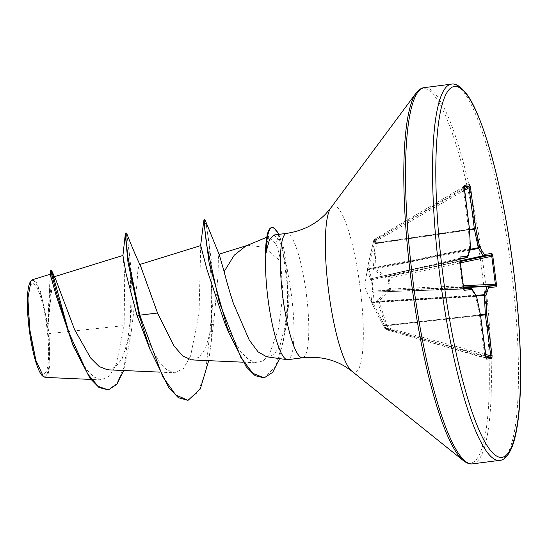 <?xml version="1.0" encoding="UTF-8"?>
<svg xmlns="http://www.w3.org/2000/svg" width="548" height="548" viewBox="0 0 548 548"><rect width="100%" height="100%" fill="white"/><g stroke="black" fill="none" stroke-linecap="round" stroke-linejoin="round"><path stroke-width="0.41" stroke-dasharray="2.74 2.06" d="M486.261 358.385L385.936 329.595A1.356 0.343 -74.1 0 1 385.922 329.595A1.356 1.343 -104.9 0 1 385.086 328.903L387.189 328.677L385.539 325.361L377.586 301.873L377.682 300.366L387.696 289.447L389.566 289.118A1.356 1.165 -93.6 0 0 390.772 290.262L388.984 290.474L378.956 301.14L386.888 325.252L388.498 328.047L388.018 329.369L385.936 329.595A1.356 0.343 -74.1 0 1 385.908 329.595A1.356 0.343 -74.1 0 1 385.915 328.334L372.798 302.551L373.736 292.057A1.356 1.336 -87.8 0 1 372.366 290.933L371.359 301.051L371.832 302.503L373.791 307.223L385.073 328.896L385.915 328.334L484.809 356.447L485.644 357.947A1.356 1.329 83.8 0 1 486.131 358.2M463.245 285.72L389.566 289.118L388.703 283.604L388.148 278.055L389.039 278L390.772 290.262L463.416 287.042M372.222 291.132A1.356 1.26 13.5 0 0 373.489 292.166L374.14 292.077A1.356 0.747 -91.9 0 1 374.14 292.077A1.356 0.747 -91.9 0 1 373.359 290.81L371.955 279.864A1.356 0.74 -103 0 1 372.393 278.453L371.743 278.548L368.482 268.863L374.681 240.661L374.359 239.455L376.462 239.216L377.264 240.38L376.414 243.497L374.825 268.904L387.237 276.863L389.025 276.637A1.356 1.165 79.7 0 0 388.148 278.055L386.251 278.185L373.784 269.979L373.318 268.534L375.079 243.723L375.839 240.099L373.743 240.325L368.229 264.341L367.468 270.671L370.784 279.87L371.359 279.884L372.777 290.947L372.366 290.933M29.852 329.492A45.32 8.569 82.7 0 0 44.135 373.517A45.32 8.569 82.7 0 0 46.895 327.636A45.32 8.569 82.7 0 0 32.613 283.617A45.32 8.569 82.7 0 0 29.852 329.492M42.71 376.065A48.573 9.186 82.7 0 0 47.505 327.574A48.573 9.186 82.7 0 0 30.53 281.521M45.073 377.38L48.087 374.25L49.895 364.968L49.115 333.602L47.957 327.211L52.505 281.035L53.807 276.904L55.478 278.822M266.712 356.81L273.822 354.652L279.802 346.411L287.618 315.812L289.207 296.489L288.865 278.939A62.712 11.857 -97.3 0 1 291.55 296.187A62.712 11.857 -97.3 0 1 287.769 359.673M265.691 248.08L268.945 236.359L275.939 244.285C277.918 248.587 279.487 254.272 280.651 261.341L264.109 247.175L247.771 245.278L245.936 245.942M122.937 255.45L124.697 276.398L124.129 325.594L49.115 333.602M107.531 369.804L115.368 367.105L122.149 358.652L131.698 328.738L136.849 284.789L137.897 270.246L139.247 264.663L140.74 266.41M191.608 359.906L198.965 357.269L205.322 348.891L214.076 319.306L218.118 274.596L218.316 259.731L218.837 254.251L219.323 254.861M280.651 261.341L282.919 294.187L278.576 328.553L269.534 353.898L263.499 360.68L256.656 362.762L248.696 359.687L240.476 351.364L224.639 322.621M200.726 245.634L199.054 313.127L190.622 355.926L183.375 368.64L174.476 372.777L166.873 369.763L158.989 361.625L143.829 333.588M124.129 325.594L116.149 364.687L109.401 376.147L101.127 379.88L93.79 376.942L86.139 369.01L71.384 341.514M50.224 274.233L47.683 323.854L40.456 291.44L36.23 282.254L32.401 279.761M126.855 233.784L131.623 273.24L129.753 341.445L123.643 370.523M51.423 270.356L50.841 287.885L47.957 327.211M125.65 233.078L127.479 239.161L129.746 256.533L131.349 312.141L124.238 366.591L116.936 383.381L107.648 390.025M50.546 271.041L47.984 327.019M47.683 323.854L47.854 323.087M273.973 234.996L281.597 242.853L283.796 248.593L288.865 278.939M208.706 360.666L211.309 341.315L211.877 264.314L205.76 220.803M279.59 358.611L286.727 323.176L288.399 293.009L281.72 242.127L279.062 235.202L278.411 235.291L275.939 244.285M187.389 400.424L197.807 392.3L205.685 371.948L212.446 307.681L209.329 244.518L206.425 225.845L204.226 219.515M263.485 377.99L275.589 366.728L283.754 339.438L287.611 302.784L287.234 278.768L285.631 263.191L278.411 235.291A60.451 11.426 -97.3 0 0 271.541 227.646M278.672 234.386A60.451 11.426 -97.3 0 1 279.062 235.202L281.597 242.853M464.108 186.313A1.356 1.329 83.8 0 1 463.704 186.683L374.359 239.455A1.356 1.356 0 0 0 373.722 240.339L373.202 242.874M464.142 186.635L463.704 186.683L463.272 188.327L464.225 188.204M463.704 186.683L374.387 239.442A1.356 1.343 -86.7 0 0 373.743 240.325L374.681 240.661L463.272 188.327L468.519 229.29L374.14 243.209L373.181 242.887L372.941 243.901A1.356 0.377 -165.1 0 1 373.839 243.778L468.567 229.804L469.499 248.669A1.356 0.343 -101.3 0 1 469.451 249.409A1.356 1.233 -162.6 0 0 470.376 248.6M367.468 270.671A1.356 1.26 175.7 0 1 368.441 269.602L469.451 249.409L466.821 257.649M467.622 257.108A1.356 1.233 -162.6 0 1 466.896 257.539L371.743 278.548A1.356 1.26 151.5 0 0 370.784 279.87M459.827 258.416L372.393 278.453A1.356 0.74 -103 0 1 372.407 278.446A1.356 1.336 70.7 0 0 372.25 278.494L372.25 278.494A1.356 1.336 70.7 0 0 371.359 279.884L459.888 259.67M459.875 257.827L459.06 258.498L462.978 289.118A1.356 1.329 83.8 0 1 463.807 289.378M470.746 288.275L470.848 288.364A1.356 1.226 148.4 0 1 471.67 288.611M373.489 292.166L470.848 288.364L475.383 295.728A1.356 0.343 -93.4 0 1 475.616 296.434A1.356 0.507 168.2 0 1 476.63 296.646M460.149 261.554L389.025 276.637L389.032 277.959L460.32 262.882M371.359 301.051A1.356 1.26 -10.2 0 0 372.572 301.838L475.383 295.728A1.356 1.226 148.4 0 1 476.486 296.276M373.729 292.057L463.642 288.549L374.044 292.077A1.356 1.356 0 0 0 374.14 292.077L462.978 289.118L374.14 292.077A1.356 1.336 -87.8 0 1 374.044 292.077L374.044 292.077A1.356 1.336 -87.8 0 1 372.777 290.947L463.485 287.755M371.832 302.503A1.356 0.438 -21 0 0 372.798 302.551L475.616 296.434L479.479 314.977A1.356 0.507 168.2 0 1 480.473 315.162M383.401 325.594A1.356 0.37 -29.5 0 0 383.415 325.642A1.356 0.37 -29.5 0 0 384.312 325.533L479.479 314.977A1.356 0.37 -96.3 0 1 479.562 315.49L484.809 356.447L485.761 356.323M486.09 357.892L385.908 329.595A1.356 1.356 0 0 1 385.073 328.896L383.901 326.567L384.744 326.005L480.514 315.367M459.793 258.04A1.356 1.329 -96.2 0 1 459.053 258.498L372.393 278.453A1.356 1.356 0 0 0 372.25 278.494L459.861 259.19L372.01 278.589A1.356 1.336 70.7 0 0 371.852 278.631L371.852 278.631A1.356 1.336 70.7 0 0 370.962 280.021M485.74 355.94L388.011 329.369A1.356 1.315 -91.3 0 1 387.189 328.677L388.498 328.047L485.549 354.44M470.424 248.203A1.356 0.514 177.2 0 1 469.499 248.669L368.482 268.863A1.356 0.452 -173.6 0 0 367.557 269.164M385.991 326.348L387.299 325.724L480.541 315.395M368.229 264.341L372.941 243.901A1.356 0.377 -165.1 0 0 372.941 243.956M385.539 325.361A1.356 0.534 157.9 0 0 386.888 325.252L480.445 314.881M377.586 301.873A1.356 0.527 167.4 0 0 378.908 301.88L476.294 295.968M377.682 300.366A1.356 1.185 -145.1 0 0 378.956 301.14L475.856 295.262M387.696 289.447A1.356 1.11 -133.1 0 0 388.984 290.474L463.478 287.536M388.224 289.207A1.356 1.165 -93.6 0 0 389.429 290.351L463.464 287.426M464.519 190.314L377.264 240.38L375.839 240.099A1.356 1.315 -101.7 0 1 376.462 239.216L464.327 188.8M469.472 229.16L468.519 229.29A1.356 0.37 -98.4 0 1 468.567 229.804A1.356 0.514 177.2 0 0 469.485 229.372L376.695 242.935L375.27 242.648M469.54 229.879L376.414 243.497A1.356 0.527 7.4 0 0 375.079 243.723M470.15 249.313L374.592 268.198A1.356 0.521 -2 0 0 373.318 268.534M469.896 250.121L374.825 268.904A1.356 1.178 -49 0 0 373.784 269.979M386.826 278.288A1.356 1.165 79.7 0 1 387.703 276.877L460.073 260.951M460.06 260.841L387.237 276.863A1.356 1.103 -61 0 0 386.251 278.185M499.742 460.354A189.649 35.853 82.7 0 0 511.161 268.369A189.649 35.853 82.7 0 0 451.278 84.159M472.684 463.841A189.649 35.853 82.7 0 0 484.11 271.856A189.649 35.853 82.7 0 0 424.227 87.646M463.45 460.669A188.861 35.709 82.7 0 0 482.096 272.116A188.861 35.709 82.7 0 0 416.096 93.057M351.83 371.174A83.871 15.858 82.7 0 0 360.111 287.433A83.871 15.858 82.7 0 0 330.8 207.918M302.599 357.762A62.712 11.857 82.7 0 0 306.38 294.276A62.712 11.857 82.7 0 0 286.577 233.366M463.944 289.563L462.978 289.118L463.759 289.036M373.757 307.113L364.516 286.556L368.229 264.451M266.753 237.27L268.945 236.359M53.8 276.884L54.451 276.678M159.667 372.119L174.476 372.784M139.247 264.657L139.822 264.479M243.031 362.187L256.656 362.797M246.847 245.566L247.771 245.278M101.127 379.88L90.831 379.422M131.698 328.738L129.753 341.445M50.074 274.274L49.984 274.884M283.796 248.593L281.72 242.127M287.618 315.812L286.727 323.176M214.076 319.313L211.309 341.315M200.575 245.997L200.637 245.627M373.784 307.223L383.901 326.567M464.183 186.101L463.69 186.683"/><path stroke-width="0.82" d="M123.643 370.523L116.758 384.415L108.305 389.943L98.989 387.498L89.995 378.312L73.035 345.576L56.102 295.358L50.224 274.233L32.401 279.761L30.53 281.521A48.573 9.186 82.7 0 0 29.243 329.56A48.573 9.186 82.7 0 0 42.71 376.065L45.073 377.38L90.831 379.422M31.044 280.829L27.886 298.338L29.777 329.492L35.901 360.392L43.477 376.675M266.753 237.27L245.936 245.942L234.284 255.156L224.132 271.582C226.317 280.549 229.386 291.111 233.345 303.256L249.285 340.123L258.149 351.926L266.712 356.81L287.152 359.666A62.712 11.857 -97.3 0 1 267.972 298.756A62.712 11.857 -97.3 0 1 265.89 252.84L265.753 246.949A60.451 11.426 -97.3 0 1 271.541 227.646L272.198 227.557A60.451 11.426 -97.3 0 1 278.672 234.386M265.89 252.84L269.397 239.928L273.973 234.996L286.577 233.366A62.712 11.857 82.7 0 0 282.802 296.845A62.712 11.857 82.7 0 0 302.599 357.762L287.769 359.673A62.712 11.857 -97.3 0 1 287.152 359.666M108.305 389.943L98.188 386.34L87.721 373.976L68.925 332.657L51.683 270.685L55.478 278.822L74.597 329.629L90.639 358.008L99.215 366.578L107.531 369.804L159.667 372.119M157.543 313.024L139.802 315.162L127.821 256.56L125.958 239.127L126.307 232.996L126.855 233.784C131.691 246.258 136.315 257.135 140.74 266.41L157.543 313.024L173.88 345.863L182.84 356.042L191.608 359.906L243.031 362.187M200.575 245.997L203.767 220.83L204.226 219.515L204.884 219.433L219.323 254.861L224.132 271.582M203.767 220.83L209.131 263.129L228.694 332.636L224.639 322.621L207.034 269.774L200.726 245.634M149.926 349.22L168.695 387.546L178.306 397.69L188.046 400.341L175.737 394.964L162.79 376.805L139.802 315.162L139.151 315.251L149.926 349.22L137.041 315.627L126.026 273.521L122.937 255.457L125.28 234.249L125.65 233.078L126.307 232.996M51.683 270.685L50.765 270.445L49.984 274.884M137.041 315.627L139.151 315.251L127.903 261.677L125.28 234.249M73.035 345.576L56.547 293.057L50.765 270.445M464.362 185.334L469.684 184.758L470.533 187.512L475.78 228.475L479.651 247.018L484.185 254.382L491.946 253.532L492.816 256.08L496.413 284.165L496.214 286.83L488.453 287.679L485.898 295.81L486.823 314.675L492.07 355.631L491.94 358.502L486.617 359.077L485.761 356.323L480.514 315.36L476.65 296.817L472.116 289.454L464.348 290.303L463.485 287.755L459.888 259.67L460.087 257.005L467.848 256.163L470.403 248.025L469.472 229.16L464.225 188.204L464.362 185.334A1.356 1.329 83.8 0 1 464.108 186.313M188.046 400.341L200.301 388.984L208.706 360.666M204.884 219.433L204.438 226.098L206.521 244.435L219.275 302.291L240.887 357.467L252.84 373.325L264.143 377.901L272.699 372.311L279.59 358.611M228.694 332.636L246.223 366.79L255.108 375.661L264.143 377.901M266.218 252.799A60.451 11.426 -97.3 0 1 272.198 227.557M265.561 253.286A60.451 11.426 -97.3 0 1 265.753 246.949M470.533 187.512L469.081 187.697L469.026 186.101L464.142 186.635M467.622 257.108A1.356 1.233 -162.6 0 0 467.848 256.163A1.356 1.329 -96.2 0 1 466.814 257.656L459.861 259.19L466.814 257.656L459.827 258.416M470.739 288.275L463.642 288.549L470.739 288.275A1.356 1.329 83.8 0 1 472.116 289.454A1.356 1.226 148.4 0 0 471.944 288.912A1.356 1.356 0 0 0 470.739 288.275L463.759 289.036M486.09 357.892L490.967 357.365L485.37 314.86L480.541 315.395M475.856 295.262L484.439 294.742A1.356 1.233 -162.6 0 1 485.898 295.81A1.356 0.514 177.2 0 0 484.391 295.482L487.076 286.494L494.837 285.645L495.365 284.296L491.768 256.211L490.912 255.026L483.041 255.779L478.274 247.71L474.41 229.167L469.54 229.879M469.684 184.758A1.356 1.329 83.8 0 1 469.026 186.101L464.327 188.8M464.519 190.314L469.081 187.697L474.328 228.653L475.78 228.475A1.356 0.507 168.2 0 1 474.41 229.167L474.328 228.653L469.513 229.359A1.356 0.514 177.2 0 0 469.506 229.263A1.356 0.514 177.2 0 0 469.472 229.16L469.472 229.16M470.424 248.203A1.356 0.514 177.2 0 0 470.437 248.128A1.356 0.514 177.2 0 0 470.403 248.025A1.356 1.233 -162.6 0 1 470.376 248.6A1.356 1.356 0 0 0 470.437 248.128L469.506 229.263A1.356 1.356 0 0 0 469.499 229.16L464.183 186.101L463.69 186.683M469.896 250.121L478.507 248.422A1.356 1.226 148.4 0 0 479.651 247.018A1.356 0.507 168.2 0 1 478.274 247.71L470.15 249.313M460.073 260.951L483.151 255.875A1.356 1.329 83.8 0 0 484.185 254.382A1.356 1.226 148.4 0 1 483.041 255.779L460.06 260.841M459.793 258.04A1.356 1.329 -96.2 0 0 460.087 257.005M491.946 253.532A1.356 1.329 83.8 0 1 490.912 255.026L460.149 261.554M492.816 256.08L460.32 262.882M463.807 289.378A1.356 1.329 83.8 0 1 464.348 290.303M496.413 284.165L463.245 285.72M496.214 286.83A1.356 1.329 -96.2 0 0 494.837 285.645L463.416 287.042M471.67 288.611A1.356 1.226 148.4 0 1 471.944 288.912L476.486 296.276A1.356 1.226 148.4 0 1 476.65 296.817A1.356 0.507 168.2 0 0 476.657 296.715A1.356 1.356 0 0 0 476.486 296.276M463.464 287.426L487.076 286.494A1.356 1.329 -96.2 0 1 488.453 287.679A1.356 1.233 -162.6 0 0 486.994 286.604L463.478 287.536M476.63 296.646A1.356 0.507 168.2 0 1 476.657 296.715L480.521 315.258A1.356 0.507 168.2 0 1 480.514 315.36L480.514 315.36A1.356 1.356 0 0 0 480.521 315.258A1.356 0.507 168.2 0 0 480.473 315.162M480.445 314.881L485.323 314.34L485.37 314.86L486.823 314.675A1.356 0.514 177.2 0 0 485.323 314.34L484.391 295.482L476.294 295.968M486.131 358.2A1.356 1.329 83.8 0 1 486.617 359.077M492.07 355.631L490.618 355.816L485.549 354.44M485.74 355.94L490.967 357.365A1.356 1.329 83.8 0 1 491.94 358.502M439.859 276.144A189.649 35.853 82.7 0 0 499.742 460.354C504.009 460.258 507.989 456.121 511.688 447.935C514.099 442.113 516.045 434.221 517.531 424.262C519.819 408.719 520.84 389.409 520.6 366.331C520.223 335.951 517.805 303.202 513.339 268.082C503.407 188.745 483.206 114.402 465.8 92.907C460.231 86.105 455.388 83.186 451.278 84.159A189.649 35.853 82.7 0 0 439.859 276.144M443.01 275.747A186.943 35.346 82.7 0 0 501.906 457.347A186.943 35.346 82.7 0 0 513.291 268.088A186.943 35.346 82.7 0 0 454.395 86.495A186.943 35.346 82.7 0 0 443.01 275.747M286.577 233.366C302.606 230.948 315.758 224.344 326.046 213.556L330.8 207.918L416.096 93.057C418.734 89.68 421.446 87.879 424.227 87.646A189.649 35.853 82.7 0 0 412.808 279.631A189.649 35.853 82.7 0 0 472.684 463.841L499.742 460.354M416.096 93.057A188.861 35.709 82.7 0 0 411.089 279.85A188.861 35.709 82.7 0 0 463.45 460.669C466.855 463.266 469.937 464.32 472.684 463.841M330.8 207.918A83.871 15.858 82.7 0 0 328.581 290.872A83.871 15.858 82.7 0 0 351.83 371.174L463.45 460.669M53.8 276.884L122.937 255.45M139.247 264.657L200.719 245.6M219.022 254.19L246.847 245.566M302.599 357.762C318.717 356.042 333.116 359.091 345.802 366.92L351.83 371.174M424.227 87.646L451.278 84.159M466.821 257.649A1.356 1.356 0 0 0 467.821 256.738L470.376 248.6M463.827 289.426L459.793 257.992M480.541 315.36L486.261 358.385L485.631 357.947"/></g></svg>
